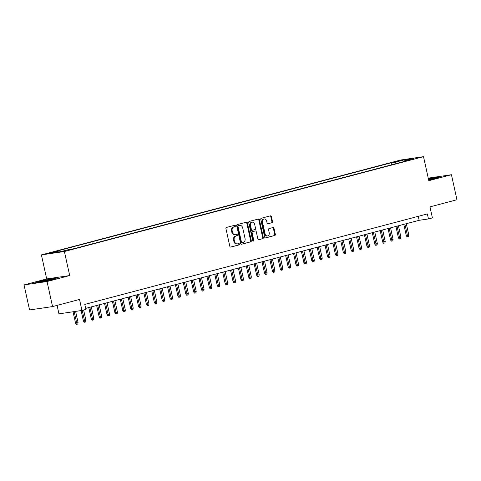 <?xml version="1.0" encoding="UTF-8"?>
<svg xmlns="http://www.w3.org/2000/svg" width="481" height="481" viewBox="0 0 481 481"><rect width="100%" height="100%" fill="white"/><g stroke="black" fill="none" stroke-linecap="round" stroke-linejoin="round"><path stroke-width="0.72" d="M235.401 225.817A0.703 0.559 81.6 0 0 234.71 225.27L226.497 227.441A1.01 0.8 81.6 0 0 225.938 228.625L229.834 246.326A1.01 0.8 81.6 0 0 230.82 247.102L239.033 244.931A0.703 0.559 81.6 0 0 238.732 243.554L237.668 243.837A3.229 2.555 81.6 0 1 237.446 243.885A3.229 2.555 81.6 0 1 234.506 241.348L234.181 239.869A3.229 2.555 81.6 0 1 235.961 236.069L237.025 235.792A0.703 0.559 81.6 0 0 236.724 234.415L235.66 234.692A3.229 2.555 81.6 0 1 235.437 234.74A3.229 2.555 81.6 0 1 232.491 232.203L232.167 230.73A3.229 2.555 81.6 0 1 233.952 226.93L235.011 226.647A0.703 0.559 81.6 0 0 235.401 225.817M235.437 234.74L234.812 234.83A3.229 2.555 81.6 0 1 231.872 232.293L231.547 230.82A3.229 2.555 81.6 0 1 233.327 227.02L234.391 226.737A0.703 0.559 81.6 0 0 234.343 225.367M230.519 247.108L238.414 245.027A0.703 0.559 81.6 0 0 238.36 243.657M237.446 243.885L236.826 243.975A3.229 2.555 81.6 0 1 233.88 241.438L233.556 239.959A3.229 2.555 81.6 0 1 235.341 236.165L236.399 235.882A0.703 0.559 81.6 0 0 236.351 234.512M395.779 161.472L400.98 160.474L395.779 161.472M271.969 222.763A1.01 0.8 81.6 0 0 272.523 221.579L271.434 216.612A1.01 0.8 81.6 0 0 270.442 215.831L261.321 218.242A1.01 0.8 81.6 0 0 260.768 219.426L264.658 237.127A1.01 0.8 81.6 0 0 265.644 237.903L274.765 235.498A1.01 0.8 81.6 0 0 275.324 234.307L274.008 228.313A1.01 0.8 81.6 0 0 273.016 227.531L269.113 228.565A1.01 0.8 81.6 0 0 268.554 229.75L269.21 232.726A2.7 2.134 81.6 0 1 267.532 235.937A2.7 2.134 81.6 0 1 265.073 233.814L262.512 222.168A2.7 2.134 81.6 0 1 264.189 218.951A2.7 2.134 81.6 0 1 266.648 221.074L267.075 223.016A1.01 0.8 81.6 0 0 268.061 223.791L271.344 222.853A1.01 0.8 81.6 0 0 271.903 221.669L270.809 216.703A1.01 0.8 81.6 0 0 270.124 215.915M47.042 281.535L69.685 275.553L46.693 278.932L24.05 284.914L47.042 281.535L52.549 306.577L79.521 299.453L81.944 310.467L85.883 309.427L84.782 304.419L427.362 213.931L428.463 218.939L432.401 217.899L429.978 206.878L456.95 199.753L451.443 174.717L428.24 178.15M69.685 275.553L64.4 251.515L423.514 156.656L428.805 180.694L451.443 174.717M247.39 222.962A1.01 0.8 81.6 0 0 246.404 222.18L237.283 224.591A1.01 0.8 81.6 0 0 236.724 225.781L240.614 243.476A1.01 0.8 81.6 0 0 241.606 244.252L250.727 241.847A1.01 0.8 81.6 0 0 251.28 240.656L247.39 222.962L246.771 223.052A1.01 0.8 81.6 0 0 246.08 222.27M249.302 221.416L258.423 219.005A1.01 0.8 81.6 0 1 259.415 219.787L263.305 237.482A1.01 0.8 81.6 0 1 262.746 238.672L258.844 239.7A1.01 0.8 81.6 0 1 257.852 238.925L256.277 231.746A1.01 0.8 81.6 0 0 255.285 230.964L252.699 231.65A1.01 0.8 81.6 0 0 252.14 232.84L253.782 240.308A0.703 0.559 81.6 0 1 252.699 240.596L248.743 222.601A1.01 0.8 81.6 0 1 249.302 221.416M52.549 306.577L29.557 309.956L24.05 284.914M52.309 252.657L47.27 253.625L52.309 252.657M64.4 251.515L41.408 254.894L400.523 160.035L423.514 156.656M391.576 164.809L391.137 162.8L55.646 251.419L59.993 250.781L60.816 251.671M391.137 162.8L395.484 162.163L404.148 159.872L413.594 158.483L404.93 160.774L409.283 160.131L73.785 248.749L69.438 249.392L60.774 251.677L51.329 253.066L59.993 250.781M57.089 305.375L58.953 313.846L81.944 310.467M46.693 278.932L41.408 254.894M85.654 308.399L419.137 220.31L428.463 218.939M418.266 216.33L419.137 220.31M404.93 160.774L404.725 161.339M396.687 163.462L395.484 162.163M404.148 159.872L404.226 161.466M52.706 279.503L56.848 278.006L49.922 279.022L38.859 281.535L34.722 283.038L41.649 282.016L52.706 279.503M428.631 179.912L436.634 178.09L440.77 176.593L428.397 178.848M241.306 244.264L250.102 241.937A1.01 0.8 81.6 0 0 250.661 240.747L246.771 223.052M238.432 225.745A0.703 0.559 81.6 0 0 238.047 226.575L241.462 242.111A0.703 0.559 81.6 0 0 242.153 242.652L243.272 242.358A3.229 2.555 81.6 0 0 245.057 238.558L242.719 227.94A3.229 2.555 81.6 0 0 239.778 225.403A3.229 2.555 81.6 0 0 239.556 225.445L237.812 225.836A0.703 0.559 81.6 0 0 237.422 226.665L238.047 226.575M242.051 242.671L241.528 242.743A0.703 0.559 81.6 0 1 240.837 242.202L237.422 226.665M239.778 225.403L239.159 225.493A3.229 2.555 81.6 0 0 238.931 225.541L239.556 225.445M237.812 225.836L238.931 225.541M258.544 239.706L262.127 238.762A1.01 0.8 81.6 0 0 262.68 237.572L258.79 219.877A1.01 0.8 81.6 0 0 258.099 219.089M254.804 231.036A1.01 0.8 81.6 0 0 254.665 231.06L252.074 231.74A1.01 0.8 81.6 0 0 251.521 232.93L253.162 240.404L253.782 240.308M253.018 241.077A0.703 0.559 81.6 0 0 253.162 240.404M254.635 224.296A2.7 2.134 81.6 0 0 252.176 222.174A2.7 2.134 81.6 0 0 250.505 225.391L251.407 229.497A1.01 0.8 81.6 0 0 252.393 230.273L254.984 229.587A1.01 0.8 81.6 0 0 255.543 228.403L254.635 224.296M252.176 222.174L251.557 222.27A2.7 2.134 81.6 0 0 249.88 225.481L250.505 225.391M252.254 230.297L251.773 230.363A1.01 0.8 81.6 0 1 250.781 229.587L249.88 225.481M267.767 223.803L271.344 222.853M264.189 218.951L263.564 219.041A2.7 2.134 81.6 0 0 261.892 222.258L262.512 222.168M267.532 235.937L266.913 236.027A2.7 2.134 81.6 0 1 264.454 233.91L261.892 222.258M265.344 237.909L274.146 235.588A1.01 0.8 81.6 0 0 274.705 234.397L273.382 228.403A1.01 0.8 81.6 0 0 272.697 227.615M78.078 322.625L77.802 324.044L77.014 324.254L76.389 324.344L75.541 323.16L78.078 322.625L75.607 311.399M77.014 324.254L74.158 311.616M75.541 323.16L73.04 311.778M49.158 280.309A6.674 0.361 -12.4 0 0 49.868 280.128A6.674 0.361 -12.4 0 0 52.327 279.329A6.674 0.361 -12.4 0 0 48.912 279.72A6.674 0.361 -12.4 0 0 41.787 281.313A6.674 0.361 -12.4 0 0 39.346 282.179A6.674 0.361 -12.4 0 0 44.234 281.433M35.943 282.858L39.117 281.71L49.838 279.269L55.754 278.397M433.086 178.902A6.674 0.361 -12.4 0 0 436.255 177.916A6.674 0.361 -12.4 0 0 436.207 177.844A6.674 0.361 -12.4 0 0 428.481 179.227M428.445 179.064L439.682 176.99M85.949 320.544L85.672 321.963L84.884 322.174L84.265 322.264L83.417 321.08L85.949 320.544L83.64 310.023M84.884 322.174L82.221 310.395M83.417 321.08L81.109 310.594M93.825 318.464L93.548 319.883L92.761 320.093L92.142 320.184L91.294 318.999L93.825 318.464L91.288 306.908M92.761 320.093L89.869 307.281M91.294 318.999L88.781 307.569M101.701 316.384L101.425 317.803L100.637 318.013L100.018 318.103L99.164 316.919L101.701 316.384L99.164 304.828M100.637 318.013L97.745 305.201M99.164 316.919L96.651 305.489M109.578 314.303L109.301 315.722L108.514 315.933L107.894 316.023L107.041 314.839L109.578 314.303L107.041 302.747M108.514 315.933L105.622 303.12M107.041 314.839L104.527 303.409M117.454 312.223L117.178 313.642L116.39 313.852L115.765 313.943L114.917 312.758L117.454 312.223L114.911 300.667M116.39 313.852L113.498 301.04M114.917 312.758L112.404 301.328M125.331 310.143L125.054 311.562L124.266 311.772L123.641 311.862L122.793 310.678L125.331 310.143L122.787 298.587M124.266 311.772L121.368 298.96M122.793 310.678L120.28 299.248M133.207 308.062L132.924 309.481L132.137 309.692L131.517 309.782L130.67 308.598L133.207 308.062L130.664 296.506M132.137 309.692L129.245 296.879M130.67 308.598L128.156 297.168M141.077 305.982L140.801 307.401L140.013 307.612L139.394 307.702L138.546 306.517L141.077 305.982L138.54 294.426M140.013 307.612L137.121 294.799M138.546 306.517L136.033 295.087M148.954 303.902L148.677 305.321L147.889 305.531L147.27 305.621L146.416 304.437L148.954 303.902L146.416 292.346M147.889 305.531L144.997 292.719M146.416 304.437L143.903 293.007M156.83 301.821L156.553 303.24L155.766 303.451L155.147 303.541L154.293 302.357L156.83 301.821L154.293 290.265M155.766 303.451L152.874 290.638M154.293 302.357L151.78 290.927M164.706 299.741L164.43 301.16L163.642 301.371L163.017 301.461L162.169 300.276L164.706 299.741L162.163 288.185M163.642 301.371L160.75 288.558M162.169 300.276L159.656 288.847M172.583 297.661L172.306 299.08L171.519 299.29L170.893 299.38L170.046 298.196L172.583 297.661L170.04 286.105M171.519 299.29L168.621 286.478M170.046 298.196L167.532 286.766M180.459 295.581L180.177 296.999L179.389 297.21L178.77 297.3L177.922 296.116L180.459 295.581L177.916 284.024M179.389 297.21L176.497 284.403M177.922 296.116L175.409 284.686M188.33 293.5L188.053 294.919L187.265 295.13L186.646 295.22L185.798 294.035L188.33 293.5L185.792 281.944M187.265 295.13L184.373 282.323M185.798 294.035L183.285 282.606M196.206 291.42L195.929 292.839L195.142 293.049L194.522 293.139L193.669 291.955L196.206 291.42L193.669 279.864M195.142 293.049L192.25 280.243M193.669 291.955L191.161 280.525M204.082 289.34L203.806 290.758L203.018 290.969L202.399 291.059L201.545 289.875L204.082 289.34L201.545 277.784M203.018 290.969L200.126 278.162M201.545 289.875L199.032 278.445M211.959 287.259L211.682 288.678L210.894 288.889L210.269 288.979L209.421 287.794L211.959 287.259L209.415 275.703M210.894 288.889L208.002 276.082M209.421 287.794L206.908 276.371M219.835 285.179L219.558 286.598L218.771 286.808L218.146 286.898L217.298 285.714L219.835 285.179L217.292 273.623M218.771 286.808L215.879 274.002M217.298 285.714L214.785 274.29M227.711 283.099L227.429 284.518L226.647 284.728L226.022 284.818L225.174 283.634L227.711 283.099L225.168 271.543M226.647 284.728L223.749 271.921M225.174 283.634L222.661 272.21M235.582 281.018L235.305 282.437L234.518 282.648L233.898 282.738L233.051 281.553L235.582 281.018L233.044 269.462M234.518 282.648L231.626 269.841M233.051 281.553L230.537 270.13M243.458 278.938L243.182 280.357L242.394 280.567L241.775 280.657L240.921 279.473L243.458 278.938L240.921 267.382M242.394 280.567L239.502 267.761M240.921 279.473L238.414 268.049M251.335 276.858L251.058 278.277L250.27 278.487L249.651 278.577L248.797 277.393L251.335 276.858L248.797 265.302M250.27 278.487L247.378 265.68M248.797 277.393L246.284 265.969M259.211 274.777L258.934 276.196L258.147 276.407L257.527 276.497L256.674 275.312L259.211 274.777L256.674 263.221M258.147 276.407L255.255 263.6M256.674 275.312L254.16 263.889M267.087 272.697L266.811 274.116L266.023 274.326L265.398 274.417L264.55 273.238L267.087 272.697L264.544 261.141M266.023 274.326L263.131 261.52M264.55 273.238L262.037 261.808M274.964 270.617L274.687 272.036L273.899 272.246L273.274 272.336L272.426 271.158L274.964 270.617L272.42 259.061M273.899 272.246L271.001 259.439M272.426 271.158L269.913 259.728M282.84 268.536L282.557 269.955L281.77 270.166L281.151 270.256L280.303 269.077L282.84 268.536L280.297 256.98M281.77 270.166L278.878 257.359M280.303 269.077L277.79 257.648M290.71 266.456L290.434 267.875L289.646 268.085L289.027 268.176L288.179 266.997L290.71 266.456L288.173 254.9M289.646 268.085L286.754 255.279M288.179 266.997L285.666 255.567M298.587 264.376L298.31 265.795L297.523 266.005L296.903 266.095L296.049 264.917L298.587 264.376L296.049 252.82M297.523 266.005L294.631 253.198M296.049 264.917L293.536 253.487M306.463 262.295L306.187 263.714L305.399 263.925L304.78 264.015L303.926 262.836L306.463 262.295L303.926 250.739M305.399 263.925L302.507 251.118M303.926 262.836L301.413 251.407M314.34 260.215L314.063 261.634L313.275 261.844L312.65 261.935L311.802 260.756L314.34 260.215L311.796 248.659M313.275 261.844L310.383 249.038M311.802 260.756L309.289 249.326M322.216 258.135L321.939 259.554L321.152 259.764L320.526 259.854L319.679 258.676L322.216 258.135L319.673 246.579M321.152 259.764L318.254 246.957M319.679 258.676L317.165 247.246M330.092 256.054L329.81 257.473L329.022 257.684L328.403 257.774L327.555 256.595L330.092 256.054L327.549 244.504M329.022 257.684L326.13 244.877M327.555 256.595L325.042 245.166M337.963 253.974L337.686 255.393L336.898 255.603L336.279 255.694L335.431 254.515L337.963 253.974L335.425 242.424M336.898 255.603L334.006 242.797M335.431 254.515L332.918 243.085M345.839 251.894L345.562 253.319L344.775 253.523L344.155 253.613L343.302 252.435L345.839 251.894L343.302 240.344M344.775 253.523L341.883 240.716M343.302 252.435L340.788 241.005M353.715 249.813L353.439 251.238L352.651 251.443L352.032 251.533L351.178 250.354L353.715 249.813L351.178 238.263M352.651 251.443L349.759 238.636M351.178 250.354L348.665 238.925M361.592 247.733L361.315 249.158L360.528 249.362L359.902 249.453L359.054 248.274L361.592 247.733L359.048 236.183M360.528 249.362L357.636 236.556M359.054 248.274L356.541 236.844M369.468 245.653L369.192 247.078L368.404 247.282L367.779 247.372L366.931 246.194L369.468 245.653L366.925 234.103M368.404 247.282L365.512 234.475M366.931 246.194L364.418 234.764M377.344 243.572L377.062 244.997L376.274 245.202L375.655 245.292L374.807 244.114L377.344 243.572L374.801 232.022M376.274 245.202L373.382 232.395M374.807 244.114L372.294 232.684M385.215 241.492L384.938 242.917L384.151 243.121L383.531 243.212L382.684 242.033L385.215 241.492L382.678 229.942M384.151 243.121L381.259 230.315M382.684 242.033L380.17 230.603M393.091 239.412L392.815 240.837L392.027 241.041L391.408 241.131L390.554 239.953L393.091 239.412L390.554 227.862M392.027 241.041L389.135 228.234M390.554 239.953L388.047 228.523M400.968 237.331L400.691 238.756L399.903 238.961L399.284 239.051L398.43 237.873L400.968 237.331L398.43 225.781M399.903 238.961L397.011 226.154M398.43 237.873L395.917 226.443M408.844 235.251L408.567 236.676L407.78 236.88L407.154 236.971L406.307 235.792L408.844 235.251L406.301 223.701M407.78 236.88L404.888 224.074M406.307 235.792L403.793 224.362M50.271 253.138L50.186 252.765M233.327 227.02L233.952 226.93M231.547 230.82L232.167 230.73M231.872 232.293L232.491 232.203M236.399 235.882L237.025 235.792M235.341 236.165L235.961 236.069M233.556 239.959L234.181 239.869M233.88 241.438L234.506 241.348M238.414 245.027L239.033 244.931M234.391 226.737L235.011 226.647M250.661 240.747L251.28 240.656M250.102 241.937L250.727 241.847M240.837 242.202L241.462 242.111M258.79 219.877L259.415 219.787M262.68 237.572L263.305 237.482M262.127 238.762L262.746 238.672M254.665 231.06L255.285 230.964M252.074 231.74L252.699 231.65M251.521 232.93L252.14 232.84M250.781 229.587L251.407 229.497M264.454 233.91L265.073 233.814M273.382 228.403L274.008 228.313M274.705 234.397L275.324 234.307M274.146 235.588L274.765 235.498M270.809 216.703L271.434 216.612M271.903 221.669L272.523 221.579M241.48 242.755L242.105 242.665M254.738 231.042L255.357 230.952M251.701 230.381L252.327 230.291"/></g></svg>
